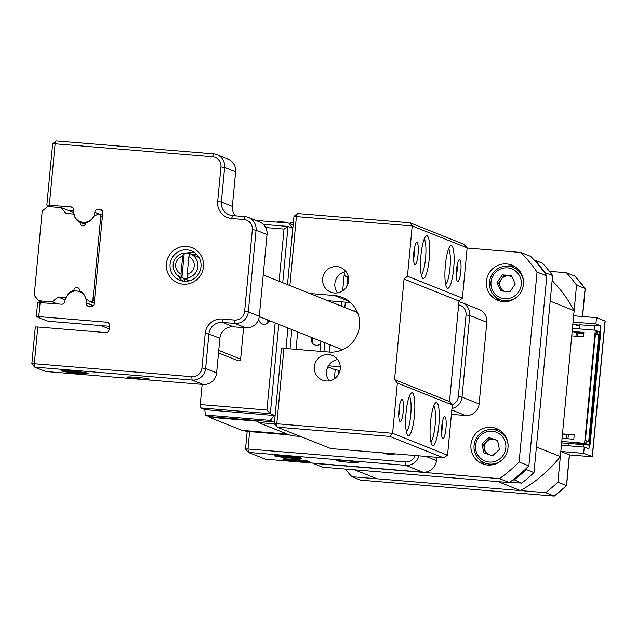 <?xml version="1.0" encoding="UTF-8"?>
<svg xmlns="http://www.w3.org/2000/svg" width="637" height="637" viewBox="0 0 637 637"><rect width="100%" height="100%" fill="white"/><g stroke="black" fill="none" stroke-linecap="round" stroke-linejoin="round"><path stroke-width="0.96" d="M298.96 461.443A13.592 0.812 5.4 0 1 282.828 459.07A13.592 0.812 5.4 0 1 293.705 459.349A13.592 0.812 5.4 0 1 309.845 461.618A13.592 0.812 5.4 0 1 298.96 461.443M290.408 458.027A13.592 0.812 5.4 0 1 274.276 455.654A13.592 0.812 5.4 0 1 285.161 455.933A13.592 0.812 5.4 0 1 301.301 458.21A13.592 0.812 5.4 0 1 290.408 458.027M349.219 462.327A11.068 0.661 5.4 0 1 336.089 460.392A11.068 0.661 5.4 0 1 344.943 460.623A11.068 0.661 5.4 0 1 358.082 462.47A11.068 0.661 5.4 0 1 349.219 462.327M382.375 452.819A25.289 24.739 -68.2 0 0 388.801 454.245A25.289 24.739 -68.2 0 0 395.394 453.894M385.839 453.106A25.289 24.739 -68.2 0 0 387.105 454.046M249.64 431.623L248 448.997L245.524 448.981L248.311 452.381L265.406 459.205L422.88 472.16A12.644 12.366 -68.2 0 0 436.417 460.607L436.727 457.294M312.21 342.786L312.671 337.889M245.524 448.981L247.18 431.416M405.466 461.952L248 448.997L248.311 452.381L405.785 465.336L405.466 461.952A9.483 9.276 -68.2 0 0 415.141 455.519M452.143 404.75A9.483 9.276 -68.2 0 0 458.322 396.644L466.037 314.957A9.483 9.276 -68.2 0 0 458.648 304.9M458.927 301.906A12.644 12.366 111.8 0 1 469.74 315.45L462.016 397.138A12.644 12.366 111.8 0 1 451.967 408.476M451.394 414.48A12.644 12.366 111.8 0 1 453.218 414.496L465.575 415.515A12.644 12.366 -68.2 0 0 479.112 403.962L486.835 322.274A12.644 12.366 -68.2 0 0 479.167 309.51L462.072 302.694M418.963 455.829A12.644 12.366 111.8 0 1 405.785 465.336L422.88 472.16M189.77 253.669A12.644 12.366 -68.2 0 0 184.22 253.367L181.919 277.7A12.644 12.366 -68.2 0 0 188.09 278.21L187.485 277.971L187.182 274.443L188.863 256.671L189.778 253.63A12.644 12.366 111.8 0 1 187.485 277.971M183.607 253.12L182.684 256.162L181.004 273.934L181.306 277.461A12.644 12.366 111.8 0 1 183.607 253.12L184.22 253.367M182.684 256.162A9.483 9.276 -68.2 0 0 181.004 273.934M187.182 274.443A9.483 9.276 -68.2 0 0 188.863 256.671M181.919 277.7L181.306 277.461M181.187 279.778A20.073 19.636 111.8 0 1 180.112 276.968M189.388 253.566A20.073 19.636 111.8 0 1 192.183 252.228M196.403 254.123A16.427 16.068 -68.2 0 0 192.915 254.872M183.544 278.361A16.427 16.068 -68.2 0 0 185.55 281.307M140.435 379.007A11.068 0.661 5.4 0 1 127.304 377.08A11.068 0.661 5.4 0 1 136.159 377.303A11.068 0.661 5.4 0 1 149.297 379.158A11.068 0.661 5.4 0 1 140.435 379.007M77.961 373.25A13.592 0.812 5.4 0 1 61.829 370.877A13.592 0.812 5.4 0 1 72.706 371.156A13.592 0.812 5.4 0 1 88.846 373.433A13.592 0.812 5.4 0 1 77.961 373.25M102.549 215.115L94.857 212.328A10.917 10.678 111.8 0 1 80.151 221.588A10.917 10.678 111.8 0 1 73.534 210.568L73.558 210.298A3.209 3.145 111.8 0 0 70.723 206.85L46.843 205.074L52.64 143.795L55.116 143.803L49.32 205.09M183.153 284.15A18.967 18.553 111.8 0 1 166.408 263.774A18.967 18.553 111.8 0 1 186.713 246.447A18.967 18.553 111.8 0 1 203.458 266.823A18.967 18.553 111.8 0 1 183.153 284.15M187.031 249.839A15.806 15.463 -68.2 0 0 179.682 280.224A15.806 15.463 -68.2 0 0 200.599 269.085A15.806 15.463 -68.2 0 0 187.031 249.839M182.875 281.108A15.806 15.463 111.8 0 1 177.994 275.67M186.537 253.184A15.806 15.463 111.8 0 1 194.325 252.419M94.889 212.049A3.209 3.145 111.8 0 1 98.321 209.119L102.318 210.712M101.617 209.923L98.321 209.119M99.945 209.255A3.209 3.145 111.8 0 1 102.78 212.702L94.18 303.674A3.209 3.145 111.8 0 1 90.741 306.612L89.124 306.477A3.209 3.145 111.8 0 1 86.29 303.029L93.153 305.768M40.123 302.448L38.785 316.605L36.301 316.589L37.647 302.432L61.518 304.207A3.209 3.145 111.8 0 0 64.958 301.269L64.982 300.998A10.917 10.678 111.8 0 1 79.697 291.73A10.917 10.678 111.8 0 1 86.314 302.75L86.29 303.029M36.301 316.589L47.297 320.976L50.992 321.478L109.437 326.279M108.338 322.855L106.658 322.187L38.785 316.605M106.658 322.187A3.209 3.145 111.8 0 1 109.5 325.634L109.118 329.624A3.209 3.145 111.8 0 1 105.678 332.562L37.798 326.98L34.326 363.727L31.85 363.719L35.322 326.964L37.798 326.98M56.024 140.904L213.475 153.859A12.644 12.366 111.8 0 1 224.638 167.443L221.373 202.001A12.644 12.366 -68.2 0 0 232.537 215.585L244.887 216.604A12.644 12.366 111.8 0 1 256.05 230.188L248.326 311.875A12.644 12.366 111.8 0 1 234.79 323.421L222.44 322.41A12.644 12.366 -68.2 0 0 208.896 333.955L205.632 368.52A12.644 12.366 111.8 0 1 192.095 380.066L34.637 367.111L34.326 363.727L191.777 376.682A9.483 9.276 -68.2 0 0 201.937 368.019L205.202 333.462A15.806 15.463 111.8 0 1 222.122 319.018L234.472 320.037A9.483 9.276 -68.2 0 0 244.632 311.374L252.348 229.686A9.483 9.276 -68.2 0 0 243.979 219.502L231.629 218.483A15.806 15.463 111.8 0 1 217.671 201.507L220.943 166.942A9.483 9.276 -68.2 0 0 212.567 156.758L55.116 143.803L56.024 140.904L52.64 143.795M191.777 376.682L192.095 380.066L203.084 384.453L45.633 371.498L34.637 367.111L31.85 363.719M51.175 206.802L46.843 205.074M73.502 210.943L68.462 210.528M235.348 215.816A12.644 12.366 111.8 0 1 232.362 206.388L235.626 171.831A12.644 12.366 -68.2 0 0 227.966 159.067L216.978 154.68M203.084 384.453A12.644 12.366 -68.2 0 0 216.62 372.9L219.884 338.343A12.644 12.366 111.8 0 1 233.429 326.789L245.778 327.808A12.644 12.366 -68.2 0 0 259.315 316.255L267.038 234.567A12.644 12.366 -68.2 0 0 259.37 221.811L248.382 217.424M67.912 371.92A10.176 0.605 -174.6 0 0 78.518 373.083A10.176 0.605 -174.6 0 0 85.406 373.218A10.176 0.605 -174.6 0 0 82.762 372.486A10.176 0.605 -174.6 0 0 71.169 371.252A10.176 0.605 -174.6 0 0 65.245 371.315A10.176 0.605 -174.6 0 0 67.912 371.92M77.029 372L76.958 372.78L82.284 372.987L80.66 372.406L68.39 371.419L70.006 372L70.054 371.482M76.958 372.78L70.006 372M280.734 456.753A10.176 0.605 -174.6 0 0 291.22 457.876A10.176 0.605 -174.6 0 0 297.861 457.995A10.176 0.605 -174.6 0 0 294.835 457.199A10.176 0.605 -174.6 0 0 283.377 456.012A10.176 0.605 -174.6 0 0 277.7 456.084A10.176 0.605 -174.6 0 0 280.734 456.753M289.851 456.809L289.779 457.581L294.835 457.748L292.845 457.135L285.79 456.363L280.734 456.203L282.732 456.817L282.78 456.267M289.779 457.581L282.732 456.817M291.045 460.408A10.176 0.605 -174.6 0 0 306.405 461.403A10.176 0.605 -174.6 0 0 301.62 460.36A10.176 0.605 -174.6 0 0 290.95 459.365A10.176 0.605 -174.6 0 0 286.244 459.5A10.176 0.605 -174.6 0 0 291.045 460.408M299.876 460.344L299.812 461.1L303.602 461.084L300.123 460.368L292.853 459.675L289.063 459.691L292.542 460.4L292.614 459.675M299.812 461.1L292.542 460.4M506.702 263.941A18.967 18.553 -68.2 0 0 486.851 278.552A18.967 18.553 -68.2 0 0 497.887 300.409A18.967 18.553 -68.2 0 0 503.134 301.643A18.967 18.553 -68.2 0 0 522.993 287.04A18.967 18.553 -68.2 0 0 511.949 265.175A18.967 18.553 -68.2 0 0 506.702 263.941M514.322 266.33A18.967 18.553 -68.2 0 0 511.583 265.892A18.967 18.553 -68.2 0 0 506.996 266.091M494.925 296.34A18.967 18.553 -68.2 0 0 500.403 301.205M491.254 427.316A18.967 18.553 -68.2 0 0 471.404 441.919A18.967 18.553 -68.2 0 0 482.448 463.784A18.967 18.553 -68.2 0 0 487.695 465.018A18.967 18.553 -68.2 0 0 507.546 450.415A18.967 18.553 -68.2 0 0 496.51 428.55A18.967 18.553 -68.2 0 0 491.254 427.316M498.875 429.704A18.967 18.553 -68.2 0 0 496.143 429.266A18.967 18.553 -68.2 0 0 491.549 429.465M479.486 459.707A18.967 18.553 -68.2 0 0 484.956 464.58M520.907 252.451L530.677 256.345A148.588 145.34 111.8 0 1 546.817 275.988L528.869 465.854A148.588 145.34 111.8 0 1 509.289 482.551L322.696 467.2L312.926 463.306L499.519 478.658A148.588 145.34 -68.2 0 0 519.099 461.952L537.047 272.087A148.588 145.34 -68.2 0 0 520.907 252.451L467.136 248.024M511.829 276.418A10.749 10.511 -68.2 0 0 511.232 276.625M537.047 272.087L546.817 275.988M528.869 465.854L519.099 461.952M499.519 478.658L509.289 482.551M511.702 276.139L508.485 275.869A8.09 7.915 -68.2 0 0 504.273 291.236M504.687 298.673A15.487 15.153 -68.2 0 0 521.273 284.524A15.487 15.153 -68.2 0 0 507.593 267.89A15.487 15.153 -68.2 0 0 491.008 282.04A15.487 15.153 -68.2 0 0 504.687 298.673M523.518 281.888A17.39 17.008 -68.2 0 0 489.527 282.032A17.39 17.008 -68.2 0 0 517.785 296.261M512.156 277.151A8.09 7.915 -68.2 0 0 508.485 275.869L502.338 274.865L497.011 282.533L500.817 290.95L509.942 291.698L515.269 284.03L511.463 275.614L502.338 274.865M502.171 291.061L498.604 283.162L503.923 275.495M498.604 283.162L497.011 282.533M485.935 461.395A15.487 15.153 -68.2 0 0 505.133 451.267A15.487 15.153 -68.2 0 0 495.459 431.918A15.487 15.153 -68.2 0 0 476.261 442.038A15.487 15.153 -68.2 0 0 485.935 461.395M508.079 445.263A17.39 17.008 -68.2 0 0 474.86 441.624A17.39 17.008 -68.2 0 0 502.346 459.627M497.744 441.345A8.09 7.915 -68.2 0 0 484.51 449.053A8.09 7.915 -68.2 0 0 488.539 454.46M491.127 455.288A8.09 7.915 -68.2 0 0 493.038 455.312M485.418 453.464L483.579 444.507L481.986 443.87L483.857 452.963L492.56 455.75L499.408 449.435L497.537 440.342L488.826 437.563L497.569 440.478M483.579 444.507L490.418 438.192M481.986 443.87L488.826 437.563M328.541 354.562A13.281 12.987 -68.2 0 0 322.37 380.09A13.281 12.987 -68.2 0 0 339.943 370.726A13.281 12.987 -68.2 0 0 328.541 354.562M337.642 359.555A13.281 12.987 -68.2 0 0 329.154 380.83M336.854 266.592A13.281 12.987 -68.2 0 0 330.683 292.12A13.281 12.987 -68.2 0 0 348.256 282.756A13.281 12.987 -68.2 0 0 336.854 266.592M345.955 271.585A13.281 12.987 -68.2 0 0 337.467 292.861M414.894 264.498A11.068 2.206 -85.3 0 1 414.599 264.259A11.068 2.206 -85.3 0 1 413.739 253.319A11.068 2.206 -85.3 0 1 416.375 242.665A11.068 2.206 -85.3 0 1 416.972 242.506A11.068 2.206 -85.3 0 1 418.071 254.354A11.068 2.206 -85.3 0 1 414.894 264.498M423.072 278.52A21.499 4.284 -85.3 0 1 422.498 278.058A21.499 4.284 -85.3 0 1 420.826 256.799A21.499 4.284 -85.3 0 1 425.954 236.104A21.499 4.284 -85.3 0 1 427.108 235.786A21.499 4.284 -85.3 0 1 429.242 258.813A21.499 4.284 -85.3 0 1 423.072 278.52M447.493 288.258A21.499 4.284 -85.3 0 1 446.919 287.805A21.499 4.284 -85.3 0 1 445.247 266.545A21.499 4.284 -85.3 0 1 450.367 245.85A21.499 4.284 -85.3 0 1 451.529 245.532A21.499 4.284 -85.3 0 1 453.663 268.551A21.499 4.284 -85.3 0 1 447.493 288.258M344.084 272.031A18.338 3.655 94.7 0 0 345.891 276.737A18.338 3.655 94.7 0 0 346.114 276.792A18.338 3.655 94.7 0 0 346.337 276.776M457.629 281.546A11.068 2.206 -85.3 0 1 457.334 281.315A11.068 2.206 -85.3 0 1 456.474 270.375A11.068 2.206 -85.3 0 1 459.11 259.721A11.068 2.206 -85.3 0 1 459.707 259.554A11.068 2.206 -85.3 0 1 460.806 271.402A11.068 2.206 -85.3 0 1 457.629 281.546M442.779 438.638A11.068 2.206 -85.3 0 1 442.484 438.399A11.068 2.206 -85.3 0 1 441.624 427.459A11.068 2.206 -85.3 0 1 444.26 416.805A11.068 2.206 -85.3 0 1 444.857 416.646A11.068 2.206 -85.3 0 1 445.956 428.494A11.068 2.206 -85.3 0 1 442.779 438.638M432.642 445.351A21.499 4.284 -85.3 0 1 432.069 444.897A21.499 4.284 -85.3 0 1 430.397 423.637A21.499 4.284 -85.3 0 1 435.517 402.934A21.499 4.284 -85.3 0 1 436.679 402.624A21.499 4.284 -85.3 0 1 438.813 425.643A21.499 4.284 -85.3 0 1 432.642 445.351M408.221 435.604A21.499 4.284 -85.3 0 1 407.648 435.151A21.499 4.284 -85.3 0 1 405.976 413.891A21.499 4.284 -85.3 0 1 411.104 393.196A21.499 4.284 -85.3 0 1 412.258 392.878A21.499 4.284 -85.3 0 1 414.392 415.897A21.499 4.284 -85.3 0 1 408.221 435.604M400.044 421.583A11.068 2.206 -85.3 0 1 399.749 421.352A11.068 2.206 -85.3 0 1 398.889 410.411A11.068 2.206 -85.3 0 1 401.525 399.757A11.068 2.206 -85.3 0 1 402.122 399.59A11.068 2.206 -85.3 0 1 403.221 411.438A11.068 2.206 -85.3 0 1 400.044 421.583M389.828 436.417L277.127 427.148L330.85 448.583L443.551 457.86L389.828 436.417L392.607 433.287L447.548 455.208L452.302 404.941L397.353 383.02L394.566 379.62L449.507 401.549L452.302 404.941M397.353 383.02L392.607 433.287L276.816 423.764L277.127 427.148L274.34 423.748L281.466 348.343L283.943 348.359L276.816 423.764L274.34 423.748M398.722 415.722A7.907 1.577 94.7 0 0 399.59 405.132M406.422 431.942A18.338 3.655 94.7 0 0 410.793 414.289A18.338 3.655 94.7 0 0 409.368 396.158M430.843 441.688A18.338 3.655 94.7 0 0 435.214 424.035A18.338 3.655 94.7 0 0 433.789 405.904M441.457 432.778A7.907 1.577 94.7 0 0 442.325 422.188M447.548 455.208L443.551 457.86M338.51 374.317L338.884 370.28L335.189 369.786L334.337 378.776M340.023 370.376L338.884 370.28M327.864 366.864L335.189 369.786M328.445 365.797L340.293 366.769M309.725 293.49L334.369 295.512A28.45 27.829 111.8 0 1 342.244 297.368A28.45 27.829 111.8 0 1 358.806 330.157A28.45 27.829 111.8 0 1 329.026 352.07L283.943 348.359M462.398 298.124L459.014 301.014L404.065 279.086L407.457 276.195L462.398 298.124L467.152 247.857L412.203 225.928L410.021 222.775L297.328 213.506L296.42 216.405L289.883 285.567M407.457 276.195L412.203 225.928L293.944 216.389L297.328 213.506M410.021 222.775L463.744 244.218L467.152 247.857M287.494 284.612L293.944 216.389M327.784 300.696L350.533 302.567M344.306 273.345L342.658 290.806M341.615 301.834L341.217 306.055M356.871 311.143L353.224 310.848M344.824 307.496L345.326 302.137M346.823 286.347L347.714 276.92M456.307 275.686A7.907 1.577 94.7 0 0 457.175 265.096M445.693 284.596A18.338 3.655 94.7 0 0 450.064 266.943A18.338 3.655 94.7 0 0 448.639 248.812M421.272 274.85A18.338 3.655 94.7 0 0 425.643 257.197A18.338 3.655 94.7 0 0 424.218 239.066M413.572 258.638A7.907 1.577 94.7 0 0 414.44 248.048M449.507 401.549L459.014 301.014M404.065 279.086L394.566 379.62M198.083 257.507A12.644 12.366 111.8 0 1 199.07 257.635L198.099 257.515M57.219 303.849L52.282 301.882L58.031 296.969L66.232 297.646A10.12 9.897 111.8 0 1 73.924 290.448A2.843 2.787 111.8 0 1 77.77 287.637A2.843 2.787 111.8 0 1 79.426 290.902A10.12 9.897 111.8 0 1 85.533 298.427L89.96 301.564A1.895 1.855 -68.2 0 0 92.891 300.154L100.853 215.959A1.895 1.855 -68.2 0 0 98.225 214.096L93.289 216.461A10.12 9.897 111.8 0 1 85.86 222.87A2.843 2.787 111.8 0 1 82.014 225.689A2.843 2.787 111.8 0 1 80.358 222.417A10.12 9.897 111.8 0 1 74.139 214.08L65.93 213.403L61.184 207.63L73.518 212.551M52.282 301.882L38.69 300.768L43.627 302.734M100.877 325.579L109.19 328.899M38.69 300.768L34.231 295.329L42.185 211.134L47.6 206.507L61.184 207.63M58.031 296.969L65.157 299.82M73.924 290.448L75.309 290.998M80.358 222.417L85.469 224.455M268.949 320.443A14.229 2.835 94.7 0 0 268.639 322.234M258.789 318.874A5.693 5.566 -68.2 0 0 269.547 320.682M267.389 319.822A5.693 5.566 -68.2 0 0 267.174 323.5M244.202 430.572L246.105 431.329L289.333 434.888M274.443 423.884L258.463 422.562L291.428 435.724L300.481 436.464M258.463 422.562L257.866 421.248L209.175 417.243L242.14 430.397L287.43 434.123M277.031 222.114L277.469 221.493L279.555 222.329M277.469 221.493L285.448 222.146A1.266 1.234 111.8 0 1 286.467 222.894M289.779 223.468A1.895 1.855 -68.2 0 0 289.899 223.276A1.266 1.234 111.8 0 1 291.101 222.616L293.339 222.799M324.798 342.73L323.954 351.648M319.941 351.321L320.897 341.177M270.168 420.388L205.329 415.053L204.827 409.639L200.551 407.935A3.161 0.629 -85.3 0 1 200.241 404.551L266.935 410.037L270.335 413.676L274.611 415.38L270.168 420.388L274.077 421.949L274.547 421.551M205.329 415.053L209.239 416.614L274.077 421.949M275.112 415.579L204.827 409.639M293.116 225.116L288.824 223.085L292.813 228.333M285.997 348.527L287.932 328.023M209.175 417.243L209.239 416.614M291.834 329.576L290.01 348.853M255.763 220.37L288.824 223.085M279.11 281.267L284.038 229.073L288.035 226.422L292.311 228.134M287.932 226.414L263.352 224.391L288.035 226.422L282.717 282.709M237.697 360.518A1.895 1.855 -68.2 0 0 240.627 359.109L243.605 327.625M202.144 384.374L200.241 404.551M297.686 331.909L296.038 349.355M311.708 337.506A5.693 5.566 -68.2 0 0 320.666 343.701M509.863 482.145L521.695 483.117A148.588 145.34 -68.2 0 0 533.981 472.63L552.613 275.518L544.277 272.397M533.981 472.63L525.461 469.19M521.695 483.117L513.462 479.462M534.339 260.222L534.793 260.119A148.588 145.34 111.8 0 1 544.922 272.453L544.858 273.193M552.613 275.518A148.588 145.34 -68.2 0 0 542.485 263.192L534.793 260.119M594.616 330.157A6.322 1.258 94.7 0 0 593.875 325.077L600.054 325.587A6.322 1.258 -85.3 0 1 600.683 332.355L590.228 442.946A6.322 1.258 -85.3 0 1 588.484 448.759A6.322 1.258 -85.3 0 1 588.413 448.743L584.256 447.086L561.412 445.207M583.189 446.999A6.322 1.258 94.7 0 0 583.755 444.674M594.353 325.929L579.766 324.727L579.375 328.899M568.323 445.773L568.546 443.424M573.053 322.043L595.906 323.93L600.054 325.587M579.734 325.109L572.814 324.544M595.906 323.93L596.495 317.64L605.039 321.056L604.983 321.701M576.7 324.862L576.644 325.435L577.257 324.91M585.061 288.824L585.092 288.481A148.588 145.34 -68.2 0 0 574.964 276.155L585.188 288.545M345.35 469.063A148.588 145.34 -68.2 0 0 351.911 476.731L360.542 480.155L554.246 496.096L566.588 485.633L569.486 454.922M351.911 476.731L545.622 492.664L554.246 496.096M545.622 492.664A148.588 145.34 -68.2 0 0 557.916 482.177L566.588 485.633M557.916 482.177L560.815 451.49L569.47 454.906M560.815 451.49L583.667 453.369L592.243 456.426M583.667 453.369L584.256 447.086M596.495 317.64L573.65 315.761L576.549 285.073L585.092 288.481L582.449 316.485M576.549 285.073A148.588 145.34 -68.2 0 0 566.412 272.74L574.964 276.155M566.412 272.74L549.436 271.346M566.269 438.638L566.675 434.394L562.463 434.044M595.476 333.756L596.168 333.812L595.499 333.549L585.403 440.366L586.072 440.637L585.777 443.774L574.662 442.866L586.757 444.164L587.051 441.027L586.048 440.939M577.958 333.151L583.787 333.629M595.404 334.584L598.796 334.863L588.699 441.68L587.051 441.027M596.439 330.977L599.823 332.012L589.137 445.12L586.757 444.164M597.442 331.065L597.148 334.202L595.452 334.067M597.148 334.202L598.796 334.863M561.635 442.858L589.137 445.12M596.168 333.812L596.471 330.675L595.308 330.213L584.615 443.312L585.777 443.774M552.136 280.575A132.783 129.876 111.8 0 1 574.128 310.689L561.77 441.433L584.615 443.312M562.065 438.296L573.794 439.259L574.216 434.856L562.479 433.893M577.655 336.36L578.006 332.633L572.145 331.622M576.358 331.973L575.952 336.217M571.747 335.874L583.476 336.838L583.898 332.434L572.161 331.471M574.128 310.689L550.193 301.134L536.41 447.015L560.337 456.57A132.783 129.876 111.8 0 1 520.453 490.594L377.08 478.801L354.602 469.827M520.453 490.594L497.967 481.62M561.77 441.433L560.337 456.57M572.456 328.334L595.308 330.213M574.2 435.015L566.691 434.243M568.371 434.569L567.973 438.782M567.822 434.522L574.192 435.047M486.835 322.274L469.74 315.45L466.037 314.957M453.218 414.496L451.466 413.795M465.575 415.515L451.816 410.021M479.112 403.962L462.016 397.138L458.322 396.644M436.417 460.607L425.882 456.403M98.854 213.921L94.857 212.328M93.352 305.561L86.314 302.75M72.395 207.519L70.723 206.85M216.62 372.9L205.632 368.52L201.937 368.019M219.884 338.343L208.896 333.955L205.202 333.462M233.429 326.789L222.44 322.41L222.122 319.018M245.778 327.808L234.79 323.421L234.472 320.037M259.315 316.255L248.326 311.875L244.632 311.374M267.038 234.567L256.05 230.188L252.348 229.686M244.887 216.604L243.979 219.502M232.537 215.585L231.629 218.483M232.362 206.388L221.373 202.001L217.671 201.507M235.626 171.831L224.638 167.443L220.943 166.942M212.567 156.758L213.475 153.859M334.369 295.512L349.227 301.444M198.266 256.337A13.91 13.608 -68.2 0 0 196.562 256.329M187.19 279.818A13.91 13.608 -68.2 0 0 188.433 280.981M100.853 215.959L102.414 216.58M92.891 300.154L94.451 300.775M218.754 350.382L240.627 359.109M285.448 222.146L286.101 222.409M278.775 324.368L270.335 413.676L200.551 407.935M266.935 410.037L275.168 322.927M284.038 229.073L265.693 227.56M329.369 352.094L330.062 344.832M526.417 468.283L526.289 469.557A148.588 145.34 111.8 0 1 514.003 480.043L512.825 479.948M600.683 332.355L599.799 332.283M589.344 442.874L590.228 442.946M576.644 325.435L579.678 325.682M360.462 480.139L554.174 496.08A148.588 145.34 -68.2 0 0 566.46 485.593L569.367 454.898L592.211 456.777L605.039 321.056M190.232 253.797L198.848 257.237M180.86 277.294L189.476 280.726M263.224 274.929L357.492 312.552M259.283 316.589L342.483 349.785M85.74 223.826L80.151 221.588M82.563 292.877L79.697 291.73M85.406 373.218L86.385 372.772M65.245 371.315L64.369 370.694M297.861 457.995L298.833 457.549M277.7 456.084L276.832 455.471M306.405 461.403L307.376 460.965M286.244 459.5L285.376 458.879M346.114 276.792L348.383 276.976M99.706 214.04L102.541 215.179M90.335 301.763L94.212 303.316M218.507 352.914L238.079 360.725M285.79 222.233L287.717 222.998M330.117 344.856L329.433 352.094M582.576 316.501L585.212 288.617M569.43 454.914L592.275 456.793M592.346 456.737L605.15 321.263"/></g></svg>
